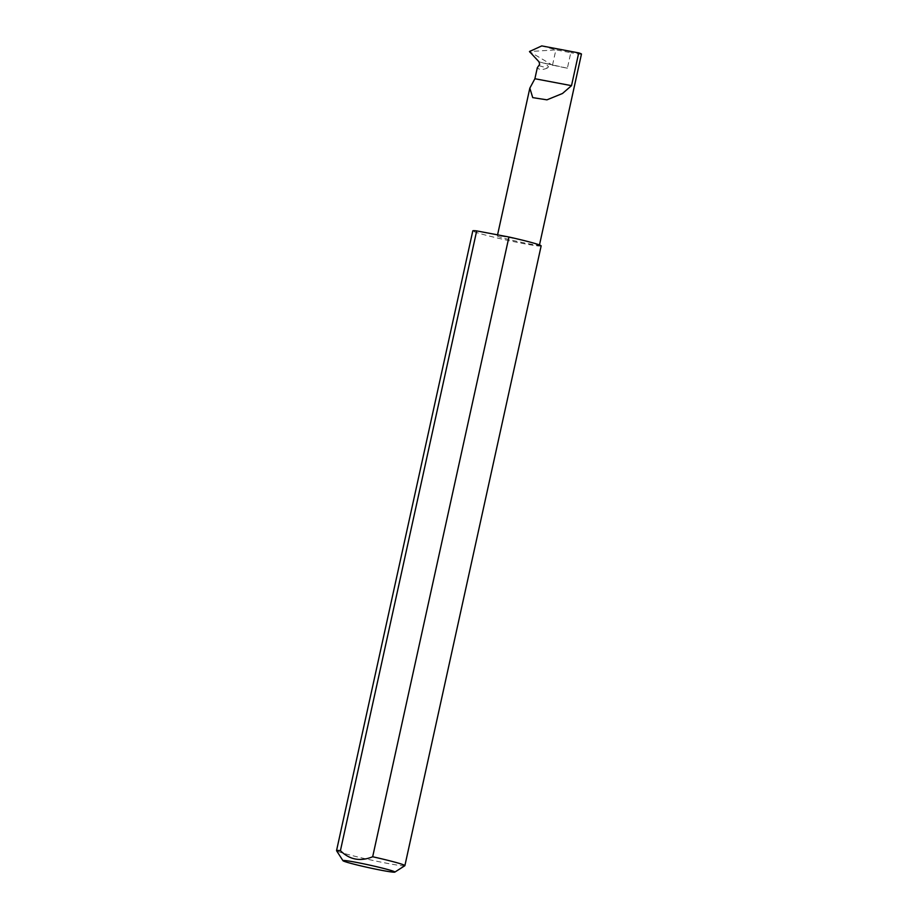 <?xml version="1.0" encoding="UTF-8"?>
<svg xmlns="http://www.w3.org/2000/svg" width="918" height="918" viewBox="0 0 918 918"><rect width="100%" height="100%" fill="white"/><g stroke="black" fill="none" stroke-linecap="round" stroke-linejoin="round"><path stroke-width="0.69" stroke-dasharray="4.59 3.44" d="M539.004 65.683L547.38 68.024L548.505 66.83L545.728 63.663L538.969 61.781M536.697 244.004A21.55 1.09 -167.6 0 0 513.128 238.313A21.55 1.09 -167.6 0 0 497.338 235.915A21.55 1.09 -167.6 0 0 500.08 237.085A21.55 1.09 -167.6 0 0 523.65 242.777A21.55 1.09 -167.6 0 0 539.44 245.175A21.55 1.09 -167.6 0 0 536.697 244.004M404.827 865.731A34.987 1.767 12.4 0 1 378.411 861.589A34.987 1.767 12.4 0 1 340.991 852.512A34.987 1.767 12.4 0 1 336.562 850.722M541.15 245.898A34.987 1.767 12.4 0 1 515.514 242.008A34.987 1.767 12.4 0 1 477.245 232.759A34.987 1.767 12.4 0 1 472.804 230.877M567.381 68.207L544.489 63.112A21.55 1.09 -167.6 0 0 567.381 68.207L570.789 52.682L556.021 49.882L541.746 45.9M581.461 54.059A21.55 1.09 12.4 0 1 570.789 52.682M552.957 65.476L529.468 51.546L556.021 49.882M544.489 63.112L545.728 63.663M547.38 68.024C542.607 70.066 539.245 69.963 537.317 67.725M552.533 65.052L555.86 49.951M531.407 51.041L530.156 50.685M529.743 52.567L530.994 52.923M497.567 234.859L497.338 235.915"/><path stroke-width="1.38" d="M539.486 244.957L581.461 54.059A21.55 1.09 12.4 0 0 578.719 52.9L541.746 45.9L529.468 51.546L538.969 61.781L539.646 64.363L537.317 67.725L534.896 78.73L529.835 88.139L532.727 97.618L546.944 99.844L562.493 93.487L571.512 85.661L534.896 78.73M391.504 870.608A26.588 1.343 -167.6 0 0 361.795 863.448A26.588 1.343 -167.6 0 0 342.965 860.694A26.588 1.343 -167.6 0 0 346.327 862.059A26.588 1.343 -167.6 0 0 374.762 868.956A26.588 1.343 -167.6 0 0 394.832 872.1A26.588 1.343 -167.6 0 0 391.504 870.608M342.965 860.694L336.562 850.722A34.987 1.767 12.4 0 1 336.539 850.63A34.987 1.767 12.4 0 1 340.417 850.665C349.609 859.776 360.361 861.807 372.674 856.758A34.987 1.767 12.4 0 1 400.443 863.769A34.987 1.767 12.4 0 1 404.884 865.651A34.987 1.767 12.4 0 1 404.827 865.731L394.832 872.1M372.674 856.758L508.939 237.005A34.987 1.767 12.4 0 1 536.697 244.004A34.987 1.767 12.4 0 1 541.15 245.898L404.884 865.651M340.417 850.665L476.683 230.9A34.987 1.767 12.4 0 0 472.804 230.877L336.539 850.63M508.939 237.005L476.683 230.9M578.719 52.9L571.512 85.661M529.835 88.139L497.567 234.859"/></g></svg>
